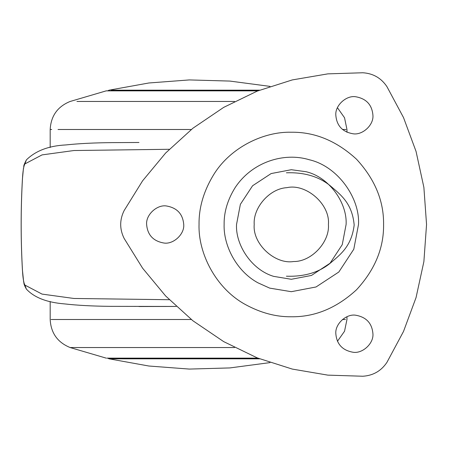 <?xml version="1.0" encoding="UTF-8"?>
<svg xmlns="http://www.w3.org/2000/svg" width="449" height="449" viewBox="0 0 449 449"><rect width="100%" height="100%" fill="white"/><g stroke="black" fill="none" stroke-linecap="round" stroke-linejoin="round"><path stroke-width="0.67" d="M70.196 101.457L106.194 90.861L257.855 90.861M106.913 358.139L257.855 358.139M286.933 187.66C306.016 183.276 330.307 204.188 328.41 224.5C329.875 241.882 311.572 261.84 293.579 261.526C274.889 264.579 252.4 243.863 254.213 224.5C252.927 207.971 269.4 188.541 286.933 187.66C306.016 183.276 330.307 204.188 328.41 224.5C330.307 204.188 306.016 183.276 286.933 187.66M346.1 224.5L342.25 244.666L330.054 263.237L311.477 275.439L291.311 279.289L273.677 276.371C251.502 269.81 235.428 244.812 236.528 224.5L240.372 204.334L252.574 185.763L271.145 173.561L291.311 169.711L305.954 171.703C329.302 177.024 347.391 203.139 346.1 224.5M166.635 206.007C157.234 204.284 145.712 214.673 146.632 224.5C147.513 234.928 153.21 241.091 163.728 242.993C173.129 244.716 184.651 234.327 183.731 224.5C182.85 214.072 177.153 207.909 166.635 206.007C177.153 207.909 182.85 214.072 183.731 224.5M146.632 224.5C147.513 234.928 153.21 241.091 163.728 242.993M355.833 96.776C346.432 95.048 334.903 105.442 335.83 115.27C336.711 125.698 342.407 131.86 352.925 133.757C362.326 135.486 373.849 125.091 372.928 115.27C372.047 104.842 366.35 98.673 355.833 96.776C366.35 98.673 372.047 104.842 372.928 115.27M335.83 115.27C336.711 125.698 342.407 131.86 352.925 133.757M355.833 315.243C346.432 313.514 334.903 323.909 335.83 333.73C336.711 344.159 342.407 350.327 352.925 352.224C362.326 353.952 373.849 343.558 372.928 333.73C372.047 323.302 366.35 317.14 355.833 315.243C366.35 317.14 372.047 323.302 372.928 333.73M335.83 333.73C336.711 344.159 342.407 350.327 352.925 352.224M124.126 238.408C119.552 229.136 119.552 219.864 124.126 210.592C119.552 219.864 119.552 229.136 124.126 238.408L142.597 268.188L165.642 295.975L192.885 320.754L223.692 341.622L257.165 357.864L292.248 369.072L327.832 375.134L362.865 376.24C373.181 375.566 381.207 370.93 386.948 362.337C381.207 370.93 373.181 375.566 362.865 376.24L327.832 375.134L292.248 369.072L257.165 357.864L223.692 341.622L192.885 320.754L165.642 295.975L142.597 268.188L124.126 238.408M362.865 72.76C373.181 73.434 381.207 78.07 386.948 86.663C381.207 78.07 373.181 73.434 362.865 72.76L327.832 73.866L292.248 79.928L257.165 91.136L223.692 107.378L192.885 128.246L165.642 153.025L142.597 180.812L124.126 210.592L142.597 180.812L165.642 153.025L192.885 128.246L223.692 107.378L257.165 91.136L292.248 79.928L327.832 73.866L362.865 72.76M386.948 362.337L403.505 331.446L416.049 297.597L423.884 261.61L426.55 224.5L423.884 187.39L416.049 151.403L403.505 117.554L386.948 86.663L403.505 117.554L416.049 151.403L423.884 187.39L426.55 224.5L423.884 261.61L416.049 297.597L403.505 331.446L386.948 362.337M293.579 261.526C274.889 264.579 252.4 243.863 254.213 224.5M286.395 276.202C303.872 276.808 318.262 272.666 329.555 263.771C340.275 254.645 351.5 246.664 354.177 225.033C352.162 202.853 340.443 194.613 329.852 185.443C318.509 176.412 304.024 172.197 286.395 172.798M22.478 178.511L23.427 168.51C24.454 165.445 22.405 167.617 26.368 159.923L24.925 163.907C23.718 165.939 22.905 170.811 22.478 178.511C20.744 209.172 20.744 239.828 22.478 270.489C22.905 278.195 23.718 283.061 24.925 285.093L42.026 294.095L73.877 298.467L169.279 299.719M24.925 285.093L26.368 289.083C34.158 297.524 46.87 302.463 64.51 303.906C77.391 305.359 92.556 306.167 109.999 306.341L176.21 306.442L138.96 306.515M22.478 270.489L23.662 281.893C24.381 283.757 22.989 282.932 26.368 289.077M169.279 149.281L73.922 150.527L42.06 154.894L24.925 163.907M191.308 129.497L58.028 129.497M50.181 147.508L50.181 129.497L51.691 129.497M346.072 129.497L342.48 129.497M76.931 101.457L234.541 101.457M342.48 319.503L345.449 319.503M51.068 319.503L191.308 319.503M234.541 347.543L70.167 347.543M358.504 224.5C360.092 198.301 337.906 166.276 309.271 159.749C284.239 152.088 252.13 161.696 235.035 187.789C227.576 199.884 223.939 212.119 224.118 224.5C223.417 245.367 236.275 271.033 257.878 282.786L269.681 288.118L291.311 291.693L316.045 286.973L338.827 272.015L353.79 249.234L358.504 224.5M383.581 224.5C383.895 248.05 374.887 269.793 356.557 289.74C336.61 308.076 314.861 317.084 291.311 316.764C276.034 316.972 260.729 312.897 245.401 304.534C215.739 288.398 198.082 253.152 199.047 224.5C198.8 207.5 203.795 190.696 214.038 174.089C231.072 146.874 264.214 131.462 291.311 132.236C314.861 131.916 336.61 140.924 356.557 159.26C374.887 179.207 383.895 200.95 383.581 224.5M259.595 358.824L109.062 358.824L148.849 366.014L189.293 369.072L229.866 367.927L270.017 362.612M111.094 90.176L259.595 90.176M26.368 159.917C35.623 150.785 48.818 145.79 65.947 144.926C79.002 143.54 94.357 142.776 112.009 142.63L138.982 142.485M337.435 107.715L344.529 117.733L346.959 129.497L346.959 132.27M70.134 101.457C57.567 106.593 50.917 115.937 50.181 129.497M346.959 316.73L346.959 319.503L344.529 331.267L337.435 341.285M106.194 358.139L70.134 347.543C57.567 342.407 50.917 333.063 50.181 319.503L50.181 301.492M107.631 358.139L109.062 358.824M270.017 86.388L229.866 81.073L189.293 79.928L148.849 82.986L109.056 90.176L107.631 90.861M22.45 178.511C20.716 209.172 20.716 239.828 22.45 270.489"/></g></svg>
